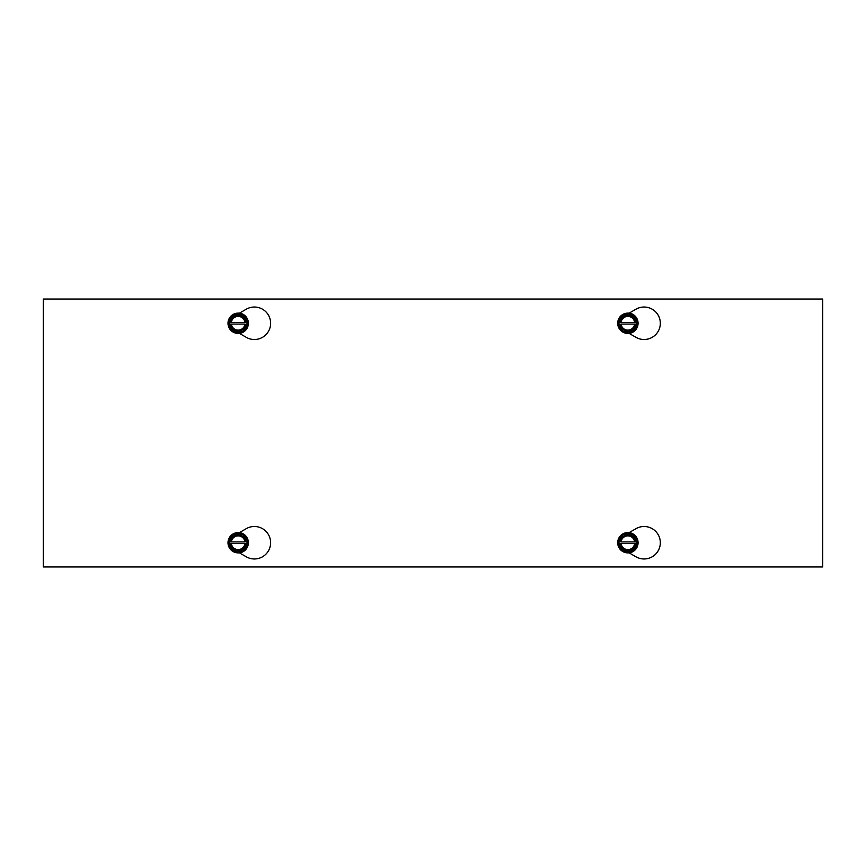 <?xml version="1.0" encoding="UTF-8"?>
<svg xmlns="http://www.w3.org/2000/svg" width="866" height="866" viewBox="0 0 866 866"><rect width="100%" height="100%" fill="white"/><g stroke="black" fill="none" stroke-linecap="round" stroke-linejoin="round"><path stroke-width="1.3" d="M239.362 532.655L246.269 528.671A16.238 16.238 0 0 1 270.625 542.733A16.238 16.238 0 0 1 246.269 556.795L239.362 552.811M239.362 313.189L246.269 309.205A16.238 16.238 0 0 1 270.625 323.267A16.238 16.238 0 0 1 246.269 337.329L239.362 333.345M629.062 532.655L635.969 528.671A16.238 16.238 0 0 1 660.325 542.733A16.238 16.238 0 0 1 635.969 556.795L629.062 552.811M629.062 313.189L635.969 309.205A16.238 16.238 0 0 1 660.325 323.267A16.238 16.238 0 0 1 635.969 337.329L629.062 333.345M822.7 299.041L822.7 566.959L43.3 566.959L43.3 299.041L822.7 299.041M620.099 322.455L636.759 322.455L636.759 324.079L635.601 324.079A7.794 7.794 0 0 1 620.099 324.079L618.941 324.079L618.941 322.455L621.074 322.455A6.82 6.82 0 0 1 634.626 322.455L635.601 322.455A7.794 7.794 0 0 0 620.099 322.455M634.626 324.079L621.074 324.079A6.82 6.82 0 0 0 634.626 324.079M618.941 322.455L623.163 315.148L632.537 315.148L636.759 322.455M636.759 324.079L632.537 331.386L623.163 331.386L618.941 324.079M632.927 314.477A10.143 10.143 0 0 1 636.64 328.344A10.143 10.143 0 0 1 622.773 332.057A10.143 10.143 0 0 1 619.06 318.19A10.143 10.143 0 0 1 632.927 314.477M637.224 323.267A9.374 9.374 0 0 0 623.163 315.148A9.374 9.374 0 0 0 623.163 331.386A9.374 9.374 0 0 0 637.224 323.267M635.601 543.545L618.941 543.545L618.941 541.921L620.099 541.921A7.794 7.794 0 0 1 635.601 541.921L636.759 541.921L636.759 543.545L634.626 543.545A6.82 6.82 0 0 1 621.074 543.545L620.099 543.545A7.794 7.794 0 0 0 635.601 543.545M621.074 541.921L634.626 541.921A6.82 6.82 0 0 0 621.074 541.921M636.759 543.545L632.537 550.852L623.163 550.852L618.941 543.545M618.941 541.921L623.163 534.614L632.537 534.614L636.759 541.921M622.773 551.523A10.143 10.143 0 0 1 619.06 537.656A10.143 10.143 0 0 1 632.927 533.943A10.143 10.143 0 0 1 636.64 547.81A10.143 10.143 0 0 1 622.773 551.523M618.476 542.733A9.374 9.374 0 0 0 632.537 550.852A9.374 9.374 0 0 0 632.537 534.614A9.374 9.374 0 0 0 618.476 542.733M230.399 322.455L247.059 322.455L247.059 324.079L245.901 324.079A7.794 7.794 0 0 1 230.399 324.079L229.241 324.079L229.241 322.455L231.374 322.455A6.82 6.82 0 0 1 244.926 322.455L245.901 322.455A7.794 7.794 0 0 0 230.399 322.455M244.926 324.079L231.374 324.079A6.82 6.82 0 0 0 244.926 324.079M229.241 322.455L233.463 315.148L242.837 315.148L247.059 322.455M247.059 324.079L242.837 331.386L233.463 331.386L229.241 324.079M243.227 314.477A10.143 10.143 0 0 1 246.94 328.344A10.143 10.143 0 0 1 233.073 332.057A10.143 10.143 0 0 1 229.36 318.19A10.143 10.143 0 0 1 243.227 314.477M247.524 323.267A9.374 9.374 0 0 0 233.463 315.148A9.374 9.374 0 0 0 233.463 331.386A9.374 9.374 0 0 0 247.524 323.267M245.901 543.545L229.241 543.545L229.241 541.921L230.399 541.921A7.794 7.794 0 0 1 245.901 541.921L247.059 541.921L247.059 543.545L244.926 543.545A6.82 6.82 0 0 1 231.374 543.545L230.399 543.545A7.794 7.794 0 0 0 245.901 543.545M231.374 541.921L244.926 541.921A6.82 6.82 0 0 0 231.374 541.921M247.059 543.545L242.837 550.852L233.463 550.852L229.241 543.545M229.241 541.921L233.463 534.614L242.837 534.614L247.059 541.921M233.073 551.523A10.143 10.143 0 0 1 229.36 537.656A10.143 10.143 0 0 1 243.227 533.943A10.143 10.143 0 0 1 246.94 547.81A10.143 10.143 0 0 1 233.073 551.523M228.776 542.733A9.374 9.374 0 0 0 242.837 550.852A9.374 9.374 0 0 0 242.837 534.614A9.374 9.374 0 0 0 228.776 542.733M239.525 552.898A10.262 10.262 0 0 0 239.525 532.568M629.225 552.898A10.262 10.262 0 0 0 629.225 532.568M239.525 333.432A10.262 10.262 0 0 0 239.525 313.102M629.225 333.432A10.262 10.262 0 0 0 629.225 313.102"/></g></svg>
